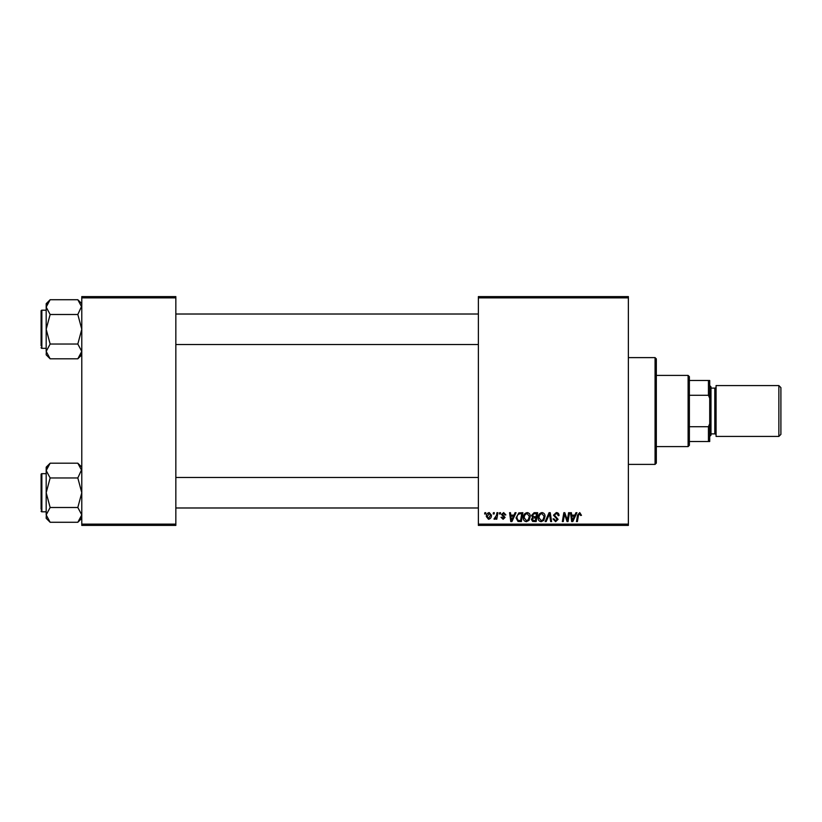 <?xml version="1.0" encoding="UTF-8"?>
<svg xmlns="http://www.w3.org/2000/svg" width="822" height="822" viewBox="0 0 822 822"><rect width="100%" height="100%" fill="white"/><g stroke="black" fill="none" stroke-linecap="round" stroke-linejoin="round"><path stroke-width="1.23" d="M478.373 296.598L628.368 296.598L628.368 297.872L478.373 297.872L478.373 296.598M523.326 517.747C523.306 514.911 524.6 513.195 527.2 512.579C529.245 512.949 530.272 514.233 530.252 516.422L529.039 520.357L526.399 521.703C524.282 521.323 523.265 519.997 523.326 517.747M513.956 515.117L515.045 512.692L516.052 512.692L511.911 521.59L510.781 521.59L509.568 512.692L510.493 512.692L510.791 515.117L513.956 515.117M579.746 512.579L581.483 515.353L580.558 515.466L579.685 513.616L578.472 515.291L577.404 521.59L576.469 521.59L577.568 515.065L579.746 512.579M553.483 515.188L556.278 512.579C558.138 512.671 559.063 513.678 559.032 515.589L558.107 515.692L557.871 514.387L556.217 513.616L554.408 515.106L558.107 519.34L555.61 521.703L553.021 518.929L553.946 518.836L555.641 520.665L557.182 519.401L553.483 515.188M545.171 521.59L549.055 512.692L550.237 512.692L551.593 521.59L550.658 521.59L549.497 513.966L546.168 521.59L545.171 521.59M538.112 517.747C538.091 514.911 539.386 513.195 541.996 512.579C544.041 512.949 545.058 514.233 545.048 516.422L543.825 520.357L541.184 521.703C539.078 521.323 538.05 519.997 538.112 517.747M484.631 513.966L484.846 512.692L485.761 512.692L485.576 513.966L484.631 513.966M478.373 524.128L628.368 524.128L628.368 525.402L478.373 525.402L478.373 297.872M628.368 524.128L628.368 297.872M531.526 515.456L534.084 512.692L537.65 512.692L536.149 521.59L532.635 521.436L531.413 519.422L532.635 517.254L531.526 515.456M574.855 515.117L575.945 512.692L576.941 512.692L572.811 521.59L571.68 521.59L570.468 512.692L571.393 512.692L571.691 515.117L574.855 515.117M567.663 518.117L568.608 512.692L569.543 512.692L568.023 521.59L567.046 521.59L564.509 514.038L563.265 521.59L562.33 521.59L563.83 512.692L564.806 512.692L567.375 520.234L567.663 518.117M503.66 512.579L505.869 514.891L504.944 515.004L503.619 513.38L502.406 514.377L505.068 517.439L503.126 519.278L501.019 517.315L501.944 517.202L503.167 518.466L504.143 517.583L501.482 514.449L503.66 512.579M518.795 512.907L522.864 512.692L521.354 521.59L518.004 521.477L516.041 517.942L518.795 512.907M486.347 516.576C486.285 514.408 487.251 513.072 489.224 512.579L491.433 515.158C491.515 517.408 490.539 518.785 488.504 519.278L486.347 516.576M493.179 513.966L493.395 512.692L494.32 512.692L494.125 513.966L493.179 513.966M496.488 515.281L496.961 512.692L497.896 512.692L496.807 519.165L495.861 519.165L496.098 517.819L494.597 519.278L493.971 519.042L496.488 515.281M499.416 513.966L499.632 512.692L500.557 512.692L500.362 513.966L499.416 513.966M81.779 296.598L175.836 296.598L175.836 297.872L81.779 297.872L81.779 296.598M175.836 524.128L175.836 525.402L81.779 525.402L81.779 524.128L175.836 524.128L175.836 297.872M81.779 524.128L81.779 297.872M535.389 520.552L535.852 517.778L532.851 518.148L532.337 519.391L533.797 520.552L535.389 520.552M536.036 516.74L536.54 513.729L533.889 513.781L532.451 515.486L534.074 516.74L536.036 516.74M543.095 519.679L544.123 516.38L541.924 513.616C539.941 514.212 538.985 515.62 539.037 517.839L541.215 520.665L543.095 519.679M573.119 518.795L574.342 516.154L571.824 516.154L572.379 520.614L573.119 518.795M512.219 518.795L513.442 516.154L510.924 516.154L511.479 520.614L512.219 518.795M520.593 520.552L521.744 513.729L520.562 513.729C518.107 513.956 516.915 515.384 516.966 518.004L518.086 520.398L520.593 520.552M528.31 519.679L529.327 516.38L527.138 513.616C525.155 514.212 524.189 515.62 524.251 517.839L526.429 520.665L528.31 519.679M488.545 518.466L490.508 515.25L489.224 513.38L487.271 516.576L488.545 518.466M655.062 357.611L656.326 358.885L656.326 463.115L655.062 464.389L655.062 357.611L628.368 357.611M655.062 464.389L628.368 464.389M81.779 467.153L77.823 463.197L81.779 470.574L81.697 469.557L77.823 477.962L50.142 477.962L46.186 470.574L50.142 463.197L77.823 463.197M46.268 515.908L46.186 518.322L50.142 522.278L46.186 514.891L50.142 507.503L46.186 492.738L50.142 477.962M46.186 473.667L41.86 473.667A0.76 0.76 0 0 0 41.1 474.428L41.1 509.26M41.1 476.205L41.1 474.428A0.76 0.76 0 0 1 41.86 473.667L41.86 511.798A0.76 0.76 0 0 1 41.1 511.037M41.86 511.798L46.186 511.798M77.823 477.962L81.779 492.738L77.823 507.503L81.779 514.891L77.823 522.278L50.142 522.278M77.823 507.503L50.142 507.503M80.69 518.661L81.697 515.908M47.275 466.804L46.268 469.557M50.142 463.197L46.186 467.153L46.186 514.891M41.1 343.154L41.1 315.288M81.779 303.678L77.823 299.722L81.779 307.109L81.697 306.092L77.823 314.497L50.142 314.497L46.186 307.109L50.142 299.722L77.823 299.722M46.268 352.443L46.186 354.847L50.142 358.803L46.186 351.426L50.142 344.038L46.186 329.262L50.142 314.497M46.186 310.202L41.86 310.202A0.76 0.76 0 0 0 41.1 310.963L41.1 345.795M41.1 312.74L41.1 310.963A0.76 0.76 0 0 1 41.86 310.202L41.86 348.333A0.76 0.76 0 0 1 41.1 347.572M41.86 348.333L46.186 348.333M77.823 314.497L81.779 329.262L77.823 344.038L81.779 351.426L77.823 358.803L50.142 358.803M77.823 344.038L50.142 344.038M80.69 355.196L81.697 352.443M47.275 303.339L46.268 306.092M50.142 299.722L46.186 303.678L46.186 351.426M688.106 375.407L689.381 376.682L689.381 445.319L688.106 446.593L688.106 375.407L656.326 375.407M689.381 380.494L709.715 380.494L709.715 441.506L708.441 441.506L708.441 426.721L709.715 423.71M689.381 426.721L708.441 426.721M709.715 398.29L708.441 395.279L708.441 380.494M689.381 395.279L708.441 395.279M689.381 441.506L708.441 441.506M780.9 387.614L780.9 434.386L778.866 436.42L778.866 385.58L780.9 387.614M709.715 385.58L710.989 386.843L710.989 435.157L709.715 436.42M710.989 433.882L714.801 433.882A1.274 1.274 0 0 1 716.075 435.157M710.989 388.118L714.801 388.118A1.274 1.274 0 0 0 716.075 386.843M778.866 436.42L716.075 436.42L716.075 385.58L778.866 385.58M714.801 433.882L714.801 388.118M81.779 518.322L77.823 522.278M478.373 507.986L175.836 507.986M478.373 477.479L175.836 477.479M175.836 314.014L478.373 314.014M175.836 344.521L478.373 344.521M81.779 354.847L77.823 358.803M688.106 446.593L656.326 446.593"/></g></svg>
